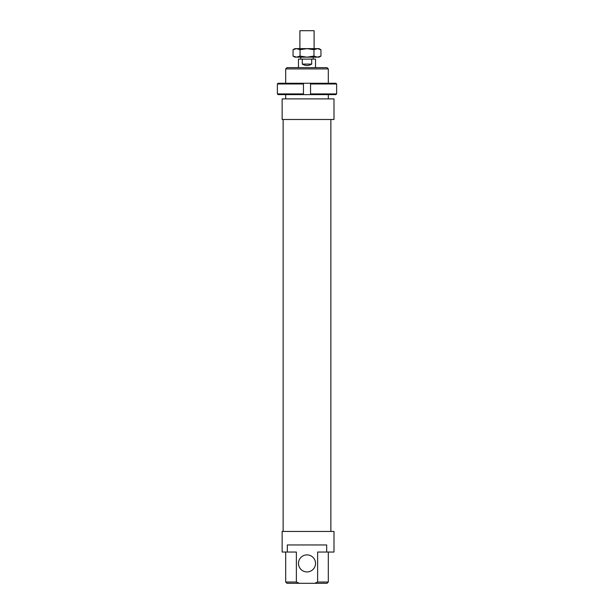 <?xml version="1.0" encoding="UTF-8"?>
<svg xmlns="http://www.w3.org/2000/svg" width="614" height="614" viewBox="0 0 614 614"><rect width="100%" height="100%" fill="white"/><g stroke="black" fill="none" stroke-linecap="round" stroke-linejoin="round"><path stroke-width="0.92" d="M285.694 582.018L286.968 583.3L299.241 583.3L296.37 582.018L285.694 582.018L285.694 552.047M296.37 582.018L296.37 552.047L287.314 552.047L287.314 544.948L326.686 544.948L326.686 552.047L317.63 552.047L317.63 582.018L314.759 583.3L299.241 583.3M315.527 563.414A8.527 8.527 0 0 0 302.74 556.031A8.527 8.527 0 0 0 302.74 570.79A8.527 8.527 0 0 0 315.527 563.414M314.759 583.3L327.032 583.3L328.306 582.018L317.63 582.018M285.694 68.914L328.306 68.914L327.032 67.632L286.968 67.632L285.694 68.914L285.694 83.258M285.694 98.885L285.694 94.625M282.141 98.885L282.141 119.484L333.993 119.484L333.993 98.885L282.141 98.885M326.686 552.047L333.993 552.047L333.993 531.448L282.141 531.448L282.141 552.047L287.314 552.047M283.131 531.448L283.131 119.484M311.712 64.086C308.573 65.959 305.427 65.959 302.288 64.086L302.288 59.113L311.712 59.113L311.712 64.086L302.288 64.086M298.473 67.632L298.473 59.113L302.288 59.113M311.712 59.113L315.527 59.113L315.527 67.632M300.753 59.113L300.753 56.557M299.901 48.636L299.901 30.7L314.099 30.7L314.099 48.636M278.096 94.625L303.446 94.625L303.446 83.258L303.446 83.972L277.382 83.972L278.096 83.258L277.382 83.972L277.382 93.919L278.096 94.625L277.382 93.919L303.446 93.919L303.446 94.625L335.904 94.625L336.618 93.919L335.904 94.625M335.904 83.258L336.618 83.972L335.904 83.258L310.554 83.258L310.554 83.972L336.618 83.972L336.618 93.919L310.554 93.919L310.554 94.625L310.554 83.258L278.096 83.258M320.945 56.081L319.073 57.156L294.927 57.156L293.055 56.081L296.547 57.156L300.031 56.081L307 57.156L313.969 56.081L317.453 57.156L320.945 56.081L320.945 49.711L317.453 48.636L319.073 48.636L320.945 49.711M313.969 49.711L307 48.636L317.453 48.636L313.969 49.711L313.969 56.081M307 48.636L300.031 49.711L296.547 48.636L307 48.636M293.055 49.711L294.927 48.636L296.547 48.636L293.055 49.711L293.055 56.081M300.031 56.081L300.031 49.711M328.306 582.018L328.306 552.047M328.306 98.885L328.306 94.625M328.306 83.258L328.306 68.914M330.869 531.448L330.869 119.484M313.247 59.113L313.247 57.156"/></g></svg>
